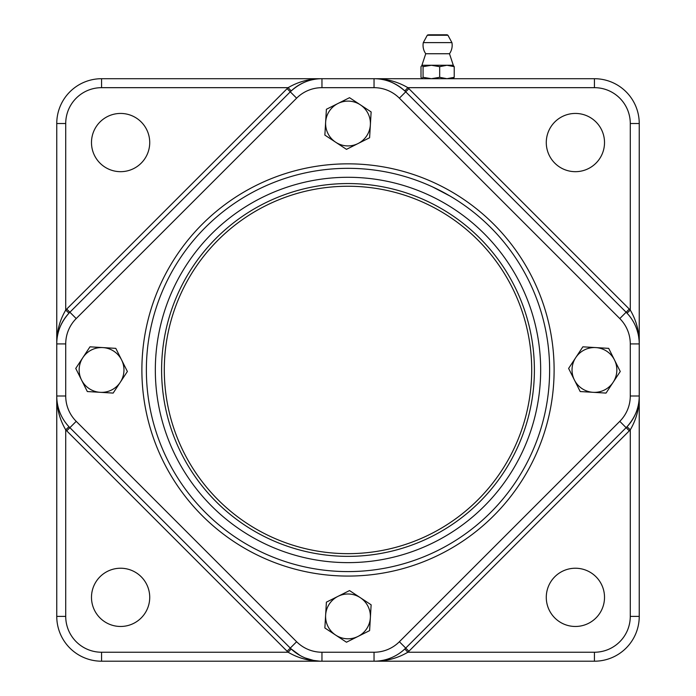 <?xml version="1.0" encoding="UTF-8"?>
<svg xmlns="http://www.w3.org/2000/svg" width="696" height="696" viewBox="0 0 696 696"><rect width="100%" height="100%" fill="white"/><g stroke="black" fill="none" stroke-linecap="round" stroke-linejoin="round"><path stroke-width="1.04" d="M604.519 597.351A29.128 29.128 0 0 1 560.837 622.572A29.128 29.128 0 0 1 560.837 572.129A29.128 29.128 0 0 1 604.519 597.351M604.519 142.558A29.128 29.128 0 0 1 560.837 167.779A29.128 29.128 0 0 1 560.837 117.337A29.128 29.128 0 0 1 604.519 142.558M149.727 142.558A29.128 29.128 0 0 1 106.044 167.779A29.128 29.128 0 0 1 106.044 117.337A29.128 29.128 0 0 1 149.727 142.558M149.727 597.351A29.128 29.128 0 0 1 106.044 622.572A29.128 29.128 0 0 1 106.044 572.129A29.128 29.128 0 0 1 149.727 597.351M450.121 196.098L432.738 186.998M531.709 369.959A183.709 183.709 0 0 1 256.145 529.047A183.709 183.709 0 0 1 256.145 210.862A183.709 183.709 0 0 1 531.709 369.959M360.328 104.809L371.133 111.934L370.368 124.845A22.402 22.402 0 0 0 337.969 103.487L349.531 97.692L360.328 104.809M369.602 137.756L358.031 143.55A22.402 22.402 0 0 0 370.368 124.845L369.602 137.756M346.469 149.344L335.672 142.219A22.402 22.402 0 0 0 358.031 143.55L346.469 149.344M325.632 122.191L326.398 109.281L337.969 103.487A22.402 22.402 0 0 0 335.672 142.219L324.867 135.102L325.632 122.191M335.672 635.1L324.867 627.975L325.632 615.064A22.402 22.402 0 0 0 358.031 636.422L346.469 642.217L335.672 635.1M326.398 602.153L337.969 596.359A22.402 22.402 0 0 0 325.632 615.064L326.398 602.153M349.531 590.573L360.328 597.69A22.402 22.402 0 0 0 337.969 596.359L349.531 590.573M370.368 617.717L369.602 630.628L358.031 636.422A22.402 22.402 0 0 0 360.328 597.69L371.133 604.807L370.368 617.717M374.039 652.239L374.039 661.2A44.805 44.805 0 0 0 405.725 648.08L399.382 641.738A35.844 35.844 0 0 1 374.039 652.239L321.961 652.239A35.844 35.844 0 0 1 296.618 641.738L76.212 421.341A35.844 35.844 0 0 1 65.72 395.989L65.72 343.92A35.844 35.844 0 0 1 76.212 318.568L296.618 98.171A35.844 35.844 0 0 1 321.961 87.67L374.039 87.67A35.844 35.844 0 0 1 399.382 98.171L619.788 318.568A35.844 35.844 0 0 1 630.28 343.92L630.28 395.989A35.844 35.844 0 0 1 619.788 421.341L626.122 427.675A44.805 44.805 0 0 0 627.026 426.744L630.28 429.824L630.28 616.395L639.241 616.395L639.241 395.989C639.38 407.064 635.309 417.313 627.026 426.744A44.805 44.805 0 0 1 626.122 427.675L405.725 648.08L626.122 427.675A44.805 44.805 0 0 0 639.241 395.989L639.241 123.514A44.805 44.805 0 0 0 594.436 78.709L374.039 78.709C385.114 78.57 395.363 82.641 404.794 90.932L407.865 87.67C397.494 81.597 386.219 78.605 374.039 78.709L101.564 78.709A44.805 44.805 0 0 0 56.759 123.514L56.759 343.92C56.62 332.845 60.691 322.596 68.974 313.165L65.72 310.085C59.639 320.465 56.654 331.74 56.759 343.92L56.759 616.395A44.805 44.805 0 0 0 101.564 661.2L594.436 661.2A44.805 44.805 0 0 0 639.241 616.395A44.805 44.805 0 0 1 594.436 661.2L594.436 652.239L407.865 652.239A49.285 49.285 0 0 0 408.891 651.247L629.288 430.841A49.285 49.285 0 0 0 630.28 429.824C636.362 419.444 639.346 408.169 639.241 395.989A44.805 44.805 0 0 1 626.122 427.675L629.288 430.841M455.541 78.709L419.688 78.709M321.961 87.67L321.961 78.709C309.772 78.613 298.497 81.606 288.135 87.67A49.285 49.285 0 0 0 287.109 88.662L66.712 309.067A49.285 49.285 0 0 0 65.72 310.085L65.72 123.514A35.844 35.844 0 0 1 101.564 87.67L288.135 87.67L291.206 90.932C300.629 82.65 310.877 78.578 321.961 78.709A44.805 44.805 0 0 0 290.275 91.837L69.878 312.234A44.805 44.805 0 0 0 56.759 343.92A44.805 44.805 0 0 1 69.878 312.234L66.712 309.067M65.72 395.989L56.759 395.989C56.663 408.178 59.647 419.462 65.72 429.824A49.285 49.285 0 0 0 66.712 430.841L287.109 651.247A49.285 49.285 0 0 0 288.135 652.239C298.514 658.32 309.79 661.304 321.961 661.2L321.787 661.2M408.891 651.247L405.725 648.08A44.805 44.805 0 0 1 374.039 661.2C386.228 661.287 397.503 658.303 407.865 652.239L404.794 648.976L403.341 650.282M630.28 343.92L639.241 343.92C639.346 331.748 636.362 320.465 630.28 310.085A49.285 49.285 0 0 0 629.288 309.067L408.891 88.662A49.285 49.285 0 0 0 407.865 87.67L594.436 87.67A35.844 35.844 0 0 1 630.28 123.514L630.28 310.085L627.026 313.165M319.551 661.139L313.565 660.408L305.405 658.024M300.098 655.502L291.206 648.976L288.135 652.239L101.564 652.239A35.844 35.844 0 0 1 65.72 616.395L65.72 429.824L68.974 426.744L67.669 425.3M296.618 641.738L290.275 648.08L69.878 427.675L290.275 648.08A44.805 44.805 0 0 0 321.961 661.2A44.805 44.805 0 0 1 290.275 648.08L287.109 651.247M399.382 98.171L405.725 91.837L626.122 312.234L405.725 91.837A44.805 44.805 0 0 0 374.039 78.709A44.805 44.805 0 0 1 405.725 91.837L408.891 88.662M632.49 320.256L633.725 322.37M637.11 330.261L638.11 333.88M638.623 336.481L639.102 340.292M449.486 53.74L453.296 65.267L421.933 65.267L425.743 53.74L449.486 53.74A14.564 14.564 0 0 0 451.922 42.621L423.298 42.621A14.564 14.564 0 0 0 425.743 53.74M423.298 42.621L427.274 35.27L447.946 35.27L447.163 34.8L428.858 34.8M422.037 65.267L421.002 66.668L421.002 77.308L422.037 78.709L423.064 77.308L431.372 78.709L439.681 77.308L446.954 78.709L454.227 77.308L454.227 66.668L446.954 65.267L439.681 66.668L431.372 65.267L423.064 66.668L421.933 65.267M439.681 77.308L439.681 66.668M453.192 65.267L454.227 66.668M454.227 77.308L453.192 78.709M423.064 77.308L423.064 66.668M348 183.561A186.398 186.398 0 0 1 509.428 463.153A186.398 186.398 0 0 1 186.571 463.153A186.398 186.398 0 0 1 348 183.561M348 571.59A201.631 201.631 0 0 0 549.631 369.959A201.631 201.631 0 0 0 348 168.328A201.631 201.631 0 0 0 146.369 369.959A201.631 201.631 0 0 0 348 571.59A201.631 201.631 0 0 0 549.631 369.959A201.631 201.631 0 0 0 348 168.328A201.631 201.631 0 0 0 146.369 369.959A201.631 201.631 0 0 0 348 571.59M619.788 318.568L626.122 312.234A44.805 44.805 0 0 1 639.241 343.92A44.805 44.805 0 0 0 626.122 312.234L629.288 309.067M76.212 421.341L69.878 427.675A44.805 44.805 0 0 1 56.759 395.989A44.805 44.805 0 0 0 69.878 427.675L66.712 430.841M102.886 347.591A22.402 22.402 0 0 0 81.528 379.99A22.402 22.402 0 0 0 120.269 382.287A22.402 22.402 0 0 0 102.886 347.591L115.797 348.357L127.385 371.49L113.144 393.083L87.322 391.552L75.742 368.428L89.975 346.825L102.886 347.591M593.114 392.318A22.402 22.402 0 0 0 614.472 359.919A22.402 22.402 0 0 0 575.731 357.622A22.402 22.402 0 0 0 593.114 392.318L580.203 391.552L568.615 368.428L582.856 346.825L608.678 348.357L620.258 371.49L606.025 393.083L593.114 392.318M630.28 123.514L639.241 123.514A44.805 44.805 0 0 0 594.436 78.709L594.436 87.67M65.72 616.395L56.759 616.395A44.805 44.805 0 0 0 101.564 661.2L101.564 652.239M101.564 87.67L101.564 78.709A44.805 44.805 0 0 0 56.759 123.514L65.72 123.514M630.28 616.395A35.844 35.844 0 0 1 594.436 652.239M321.961 78.709A44.805 44.805 0 0 0 290.275 91.837L287.109 88.662M348 576.07A206.112 206.112 0 0 0 526.498 266.899A206.112 206.112 0 0 0 169.502 266.899A206.112 206.112 0 0 0 348 576.07M348 562.629A192.67 192.67 0 0 1 181.143 273.624A192.67 192.67 0 0 1 514.857 273.624A192.67 192.67 0 0 1 348 562.629M619.788 421.341L399.382 641.738M630.28 395.989L639.241 395.989M374.039 87.67L374.039 78.709M296.618 98.171L290.275 91.837M76.212 318.568L69.878 312.234M65.72 343.92L56.759 343.92M321.961 652.239L321.961 661.2M313.565 660.408L307.049 658.651M447.946 35.27L451.922 42.621M427.274 35.27L428.066 34.8"/></g></svg>
